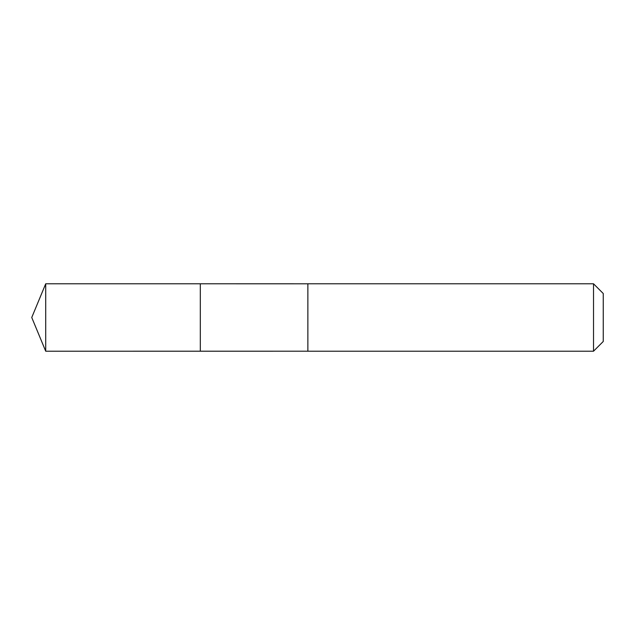 <?xml version="1.0" encoding="UTF-8"?>
<svg xmlns="http://www.w3.org/2000/svg" width="635" height="635" viewBox="0 0 635 635"><rect width="100%" height="100%" fill="white"/><g stroke="black" fill="none" stroke-linecap="round" stroke-linejoin="round"><path stroke-width="0.95" d="M200.311 351.211L200.311 283.789L45.712 283.789L45.712 351.211L200.311 351.211L200.311 283.789L307.872 283.797L307.872 351.203L45.712 351.211L31.75 317.5L45.712 351.211M307.872 311.047L307.872 351.211L593.519 351.211L593.519 283.789L307.872 283.789L307.872 311.047M593.519 283.789L603.25 293.521L603.25 341.479L593.519 351.211M31.75 317.5L45.712 283.789"/></g></svg>
